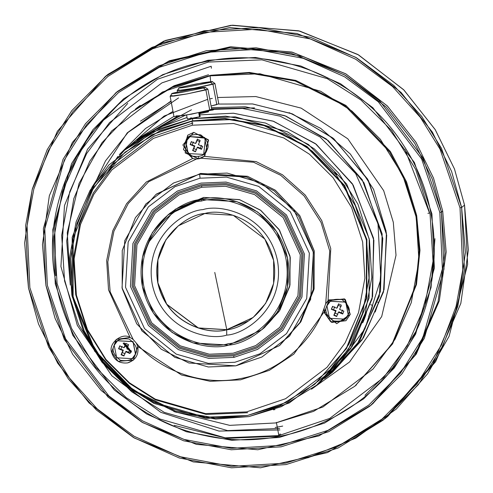 <?xml version="1.0" encoding="UTF-8"?>
<svg xmlns="http://www.w3.org/2000/svg" width="493" height="493" viewBox="0 0 493 493"><rect width="100%" height="100%" fill="white"/><g stroke="black" fill="none" stroke-linecap="round" stroke-linejoin="round"><path stroke-width="0.74" d="M429.532 213.013L404.944 149.441L429.532 213.013L427.924 213.377L429.532 213.013M127.73 103.382L87.575 149.169L64.472 205.581L60.922 266.497L77.309 325.349L111.849 375.777L160.823 412.333L218.935 431.067L279.907 429.958M211.405 68.237L211.177 66.241L161.914 82.886L109.52 122.603L86.651 153.557L69.735 191.74L61.699 235.303L64.558 280.911L78.547 324.462L101.94 362.189L131.656 391.719L164.274 412.37L227.618 430.605L279.623 428.454M275.18 427.48L282.711 426.081M140.258 105.391L136.37 108.312L140.258 105.391M135.273 109.15L174.041 85.776L208.527 74.739M356.421 384.922L355.86 385.384M171.034 101.022L127.243 132.839L91.79 187.556M273.449 409.843L275.032 409.56M171.102 101.373L140.45 121.179M88.66 197.003L105.496 160.897L128.1 132.395L178.558 97.904M106.698 75.423L163.922 41.055L231.001 25.297L298.61 30.8L357.832 54.483L403.582 89.664L435.109 129.462L454.441 168.877L464.542 205.1L467.629 264.377L449.074 336.355L427.536 373.904L396.323 409.005L355.73 438.135L307.737 457.855M460.018 207.843L462.81 269.751L456.105 306.27L441.426 345.063L417.029 383.8L382.063 419.032L337.329 446.707L285.638 463.161L231.445 466.36L179.637 456.61L134.182 436.299L97.3 408.943L69.445 378.039L49.861 346.4L29.863 287.69L27.072 225.782L33.777 189.269L48.456 150.47L72.853 111.732L107.819 76.501L152.553 48.825L204.244 32.372L258.437 29.173L310.245 38.929L355.7 59.234L392.582 86.595L420.437 117.494L440.021 149.132L460.018 207.843L461.633 207.479L441.494 148.356L421.768 116.496L393.722 85.381L356.581 57.829L310.806 37.382L258.634 27.559L204.059 30.782L152.01 47.346L106.963 75.213L71.756 110.697L47.186 149.699L32.402 188.77L25.648 225.541L28.458 287.881L48.597 347.01L68.324 378.864L96.369 409.985L133.511 437.537L179.286 457.985L231.457 467.808L286.026 464.585L338.081 448.014L383.129 420.147L418.335 384.669L442.905 345.661L457.689 306.591L464.443 269.819L461.633 207.479L460.018 207.843L440.021 149.132L420.437 117.494L392.582 86.595L355.7 59.234L310.245 38.929L258.437 29.173L204.244 32.372L152.553 48.825L107.819 76.501L72.853 111.732L48.456 150.47L33.777 189.269L27.072 225.782L29.863 287.69L49.861 346.4L69.445 378.039L97.3 408.943L134.182 436.299L179.637 456.61L231.445 466.36L285.638 463.161L337.329 446.707L382.063 419.032L417.029 383.8L441.426 345.063L456.105 306.27L462.81 269.751L460.018 207.843M201.766 187.248L179.193 194.871L155.184 213.075L136.949 244.756L134.583 285.62L151.708 322.86L180.272 345.858L209.297 354.214L233.127 353.222L255.707 345.599L279.71 327.395L297.945 295.714L300.317 254.856L283.185 217.61L254.622 194.618L225.597 186.262L201.766 187.248L225.597 186.262L254.622 194.618L283.185 217.61L300.317 254.856L297.945 295.714L279.71 327.395L255.707 345.599L233.127 353.222L209.297 354.214L180.272 345.858L151.708 322.86L134.583 285.62L136.949 244.756L155.184 213.075L179.193 194.871L201.766 187.248L201.594 185.732L178.626 193.49L154.204 212.002L135.655 244.232L133.246 285.804L150.673 323.691L179.729 347.078L209.254 355.582L233.497 354.578L256.465 346.819L280.887 328.301L299.436 296.077L301.845 254.505L284.418 216.618L255.362 193.225L225.837 184.727L201.594 185.732L201.766 187.248M149.034 241.78L175.243 209.26L203.689 197.434L239.727 199.714L260.914 210.48L279.574 230.262L290.278 257.475L289.662 286.618L279.087 311.422L263.114 328.665M261.875 329.7L264.371 327.654L279.987 310.035L289.989 285.065L290.026 256.12L278.995 229.374L260.341 210.061L239.345 199.591L203.689 197.434L170.523 212.816L168.021 214.856L201.193 199.474L236.843 201.631L257.839 212.107L276.493 231.414L287.524 258.166L287.487 287.111L277.485 312.075L261.875 329.7L228.703 345.082L193.053 342.925L172.057 332.448L153.403 313.141L142.372 286.39L142.403 257.445L152.405 232.48L168.021 214.856M203.689 197.434L201.193 199.474L203.689 197.434M201.372 201.07C221.653 194.341 275.094 206.561 286.032 259.152C295.036 312.1 249.68 342.66 228.314 343.658C208.034 350.387 154.592 338.167 143.654 285.576C134.651 232.628 180.007 202.068 201.372 201.07L201.193 199.474C179.372 200.497 133.061 231.704 142.249 285.774C153.422 339.474 207.991 351.953 228.703 345.082C250.524 344.059 296.835 312.858 287.647 258.782C276.468 205.082 221.905 192.603 201.193 199.474L201.372 201.07C180.007 202.068 134.651 232.628 143.654 285.576C154.592 338.167 208.034 350.387 228.314 343.658C249.68 342.66 295.036 312.1 286.032 259.152C275.094 206.561 221.653 194.341 201.372 201.07M204.835 213.475C187.426 214.295 150.476 239.191 157.809 282.335C166.72 325.189 210.264 335.148 226.792 329.663L214.763 272.432L226.792 329.663L248.318 321.011M253.211 317.424L226.792 329.663L198.359 327.944L166.726 304.206L157.914 282.877L157.92 259.793L165.882 239.863L178.324 225.788M204.749 213.549L178.281 225.825L165.821 239.888L157.84 259.805L157.815 282.902L166.616 304.249L198.254 328.011L226.7 329.737L253.168 317.461L265.628 303.398L273.609 283.481L273.633 260.384L264.833 239.037L233.195 215.275L204.749 213.549C221.277 208.064 264.815 218.023 273.732 260.877C281.065 304.021 244.109 328.923 226.7 329.737L226.7 335.111C245.502 334.229 285.416 307.336 277.497 260.735C267.865 214.449 220.839 203.695 202.987 209.617C184.185 210.499 144.264 237.392 152.189 283.993C161.821 330.279 208.847 341.033 226.7 335.111L226.7 329.737C210.172 335.222 166.634 325.263 157.717 282.409C150.383 239.265 187.34 214.369 204.749 213.549M226.7 335.111C208.847 341.033 161.821 330.279 152.189 283.993C144.264 237.392 184.185 210.499 202.987 209.617C220.839 203.695 267.865 214.449 277.497 260.735C285.416 307.336 245.502 334.229 226.7 335.111M233.725 355.786L257.019 347.916L281.793 329.133L300.607 296.447L303.047 254.283L285.379 215.854L255.904 192.128L225.954 183.507L201.366 184.524L178.072 192.393L153.298 211.177L134.484 243.862L132.044 286.026L149.718 324.456L179.187 348.181L209.137 356.803L233.725 355.786L209.137 356.803L179.187 348.181L149.718 324.456L132.044 286.026L134.484 243.862L153.298 211.177L178.072 192.393L201.366 184.524L225.954 183.507L255.904 192.128L285.379 215.854L303.047 254.283L300.607 296.447L281.793 329.133L257.019 347.916L233.725 355.786L233.91 357.376L257.611 349.371L282.822 330.261L301.962 296.996L304.452 254.086L286.47 214.985L256.477 190.84L225.997 182.065L200.978 183.1L177.27 191.111L152.066 210.221L132.919 243.487L130.429 286.39L148.418 325.497L178.411 349.642L208.884 358.417L233.91 357.376L233.725 355.786M201.594 185.732L225.837 184.727L255.362 193.225L284.418 216.618L301.845 254.505L299.436 296.077L280.887 328.301L256.465 346.819L233.497 354.578L209.254 355.582L179.729 347.078L150.673 323.691L133.246 285.804L135.655 244.232L154.204 212.002L178.626 193.49L201.594 185.732M200.053 178.195L175.015 186.656L148.387 206.844L128.162 241.977L125.536 287.302L144.529 328.603L176.211 354.11L208.403 363.378L234.834 362.281L259.873 353.826L286.501 333.638L306.72 298.499L309.351 253.18L290.352 211.873L258.671 186.372L226.478 177.104L200.053 178.195L226.478 177.104L258.671 186.372L290.352 211.873L309.351 253.18L306.72 298.499L286.501 333.638L259.873 353.826L234.834 362.281L208.403 363.378L176.211 354.11L144.529 328.603L125.536 287.302L128.162 241.977L148.387 206.844L175.015 186.656L200.053 178.195L199.597 174.214L173.536 183.02L145.811 204.028L124.766 240.609L122.03 287.789L141.805 330.785L174.781 357.333L208.292 366.983L235.808 365.843L261.869 357.037L289.588 336.023L310.639 299.448L313.375 252.268L293.6 209.266L260.624 182.718L227.113 173.074L199.597 174.214L200.053 178.195M233.91 357.376L208.884 358.417L178.411 349.642L148.418 325.497L130.429 286.39L132.919 243.487L152.066 210.221L177.27 191.111L200.978 183.1L225.997 182.065L256.477 190.84L286.47 214.985L304.452 254.086L301.962 296.996L282.822 330.261L257.611 349.371L233.91 357.376M279.457 345.599L300.958 321.627L314.121 288.775L314.164 250.678L299.645 215.478L275.094 190.064L247.468 176.278L200.546 173.437L199.597 174.214L246.518 177.055L274.151 190.84L298.703 216.248L313.221 251.455L313.172 289.545L300.009 322.404L279.457 345.599L235.808 365.843L188.887 363.002L161.254 349.217L136.703 323.802L122.184 288.602L122.233 250.506L135.396 217.653L155.942 194.458L200.546 173.437L155.942 194.458M156.417 194.069L200.546 173.437L247.609 176.328L275.316 190.218L299.867 215.811L314.263 251.19L313.998 289.36L300.619 322.157L279.932 345.211M196.343 159.073L148.701 181.72L128.211 203.597L113.908 231.279L107.813 261.863L110.155 291.825L133.184 339.48L136.234 343.042C156.435 367.131 197.946 387.036 240.208 378.618C282.674 371.309 314.109 337.865 324.141 308.162L325.688 303.75L329.755 251.06L320.998 222.294L304.15 195.968L280.708 175.292L253.624 162.246L200.941 158.222L196.343 159.073L192.695 158.499L146.304 182.009L126.584 203.701L112.768 230.773L106.673 260.575L108.534 289.902L130.047 337.44L133.184 339.48L110.155 291.825L107.813 261.863L113.908 231.279L128.211 203.597L148.701 181.72L196.343 159.073L198.821 158.734L185.177 152.959L187.79 135.137L185.177 152.959L198.679 158.851L200.941 158.222L253.624 162.246L280.708 175.292L304.15 195.968L320.998 222.294L329.755 251.06L325.688 303.75L324.141 308.162C314.109 337.865 282.674 371.309 240.208 378.618C197.946 387.036 156.435 367.131 136.234 343.042L133.184 339.48L130.047 337.44L116.274 339.363L111.603 352.224C114.049 360.217 119.423 363.772 127.718 362.891L133.295 360.186L137.775 346.456L136.234 343.042L137.775 346.456L181.461 374.982L210.16 381.299L240.535 379.832L269.394 370.305L293.84 354.122L324.154 311.866L324.141 308.162L324.289 312.747L331.721 322.404L345.981 320.709L350.276 314.355L345.254 299.387L328.96 299.886L325.688 303.75L328.067 300.687L330.766 248.651L321.787 220.648L305.229 195.049L282.464 174.769L256.157 161.618L204.33 156.343L200.941 158.222L204.786 155.985L208.354 139.778L193.78 132.37L187.765 135.162L183.464 149.508L192.695 158.499L196.343 159.073M111.603 352.224L116.305 339.338L111.603 352.224C108.127 343.411 122.202 332.134 130.047 337.44L108.534 289.902L106.673 260.575L112.768 230.773L126.584 203.701L146.304 182.009L192.695 158.499L182.866 144.967L193.78 132.37L208.551 140.197L204.33 156.343L256.157 161.618L282.464 174.769L305.229 195.049L321.787 220.648L330.766 248.651L328.067 300.687L344.471 298.869L350.276 314.355L336.694 323.698L324.289 312.747L328.991 299.861L324.345 312.698L324.154 311.866L293.84 354.122L269.394 370.305L240.535 379.832L210.16 381.299L181.461 374.982L137.775 346.456C138.958 354.726 135.606 360.204 127.718 362.891C119.423 363.772 114.049 360.217 111.603 352.224M133.32 360.167L118.092 361.314L111.658 352.181L118.092 361.314L133.32 360.167M346.006 320.69L330.778 321.83L324.345 312.698L330.778 321.83L346.006 320.69M204.811 155.967L198.821 158.734L204.811 155.967M192.424 125.204L153.434 138.379L111.96 169.814L93.861 194.31L80.47 224.537L74.11 259.016L76.378 295.116L87.446 329.583L105.964 359.446L129.48 382.821L155.295 399.164L205.433 413.596L246.599 411.895L285.589 398.72L327.062 367.285L345.162 342.783L358.553 312.562L364.906 278.083L362.645 241.983L351.577 207.516L333.058 177.653L309.542 154.278L283.721 137.935L233.583 123.496L192.424 125.204L233.583 123.496L283.721 137.935L309.542 154.278L333.058 177.653L351.577 207.516L362.645 241.983L364.906 278.083L358.553 312.562L345.162 342.783L327.062 367.285L285.589 398.72L246.599 411.895L205.433 413.596L155.295 399.164L129.48 382.821L105.964 359.446L87.446 329.583L76.378 295.116L74.11 259.016L80.47 224.537L93.861 194.31L111.96 169.814L153.434 138.379L192.424 125.204L191.974 121.223L151.955 134.737L109.391 167.004L90.811 192.147L77.068 223.163L70.548 258.554L72.872 295.603L84.229 330.976L103.234 361.628L127.367 385.612L153.865 402.393L205.322 417.201L247.566 415.451L287.592 401.937L330.15 369.67L348.73 344.527L362.472 313.511L368.992 278.12L366.669 241.071L355.311 205.692L336.306 175.046L312.174 151.061L285.675 134.281L234.218 119.472L191.974 121.223L192.424 125.204M113.526 351.755L111.658 352.181L113.526 351.755M326.274 312.26L324.345 312.698L326.274 312.26M189.127 136.53L205.378 138.194L203.714 154.383M198.599 156.743L198.821 158.734L198.599 156.743M185.75 141.053L189.084 136.561L204.533 137.399L207.011 149.921L203.677 154.414L188.227 153.576L185.75 141.053C183.069 145.823 185.152 150.84 191.987 156.108C200.534 157.255 205.538 155.196 207.011 149.921C209.691 145.152 207.608 140.135 200.774 134.866C192.227 133.72 187.223 135.778 185.75 141.053M203.677 154.414L205.378 138.194L189.084 136.561M314.596 384.367L346.579 348.403L366.792 297.957L366.86 239.462L344.57 185.411L306.874 146.396L264.445 125.234L225.172 118.462L192.406 120.865L191.974 121.223L224.74 118.819L264.014 125.586L306.443 146.748L344.139 185.762L366.428 239.82L366.361 298.308L346.148 348.754L314.596 384.367L279.71 405.634L247.566 415.451L214.8 417.854L175.526 411.088L133.098 389.926L95.402 350.911L73.112 296.854L73.18 238.365L93.393 187.919L124.945 152.3L159.831 131.039L192.406 120.865L160.262 130.688L124.945 152.3M194.378 146.31L190.125 144.541L191.296 141.707L195.548 143.481L197.305 139.229L200.14 140.413L198.383 144.665L202.635 146.439L201.464 149.268L197.212 147.493L195.456 151.745L192.621 150.562L194.846 145.934L190.341 144.363L194.378 146.31L192.621 150.562L195.456 151.745L197.212 147.493L201.464 149.268L202.635 146.439L198.383 144.665L200.14 140.413L197.305 139.229L195.548 143.481L191.296 141.707L190.125 144.541L191.512 141.528L190.341 144.363L194.846 145.934L194.378 146.31M192.985 123.003L153.582 136.314L111.677 168.082L93.387 192.837L79.854 223.378L73.426 258.221L75.719 294.703L86.904 329.534L105.613 359.711L129.376 383.332L155.468 399.848L206.136 414.434L247.726 412.709M125.16 152.127L160.157 130.731L192.406 120.865L225.202 118.468L264.513 125.253L306.973 146.464L344.669 185.565L366.909 239.697L366.737 298.222L346.425 348.643L314.811 384.195M121.364 354.473L124.026 355.7M334.106 314.99L336.774 316.21M196.017 143.099L197.52 139.057L196.017 143.099M201.68 149.089L197.681 147.117L197.212 147.493L197.681 147.117L200.294 148.208L201.464 145.373L200.294 148.208L201.68 149.089M195.672 151.567L192.621 150.562L194.846 145.934L193.761 148.547L196.596 149.73L193.761 148.547L192.837 150.383L195.672 151.567M117.581 340.755L133.042 341.538L135.544 354.085L132.173 358.608M330.328 301.266L345.79 302.049L348.292 314.589L344.921 319.119M199.93 141.67L197.095 140.487L199.93 141.67M193.398 142.009L192.227 144.843L193.398 142.009M114.21 345.279L117.544 340.792L132.987 341.631L135.464 354.147L132.13 358.639L116.687 357.801L114.21 345.279C111.529 350.048 113.606 355.071 120.446 360.334C128.987 361.486 133.997 359.422 135.464 354.147C138.145 349.383 136.068 344.36 129.228 339.092C120.686 337.945 115.682 340.01 114.21 345.279M132.13 358.639L135.544 354.085L133.067 341.563L117.544 340.792M326.958 305.789L330.292 301.297L345.741 302.135L348.212 314.657L344.878 319.15L329.435 318.312L326.958 305.789C324.277 310.559 326.354 315.575 333.194 320.844C341.735 321.991 346.745 319.932 348.212 314.657C350.893 309.887 348.816 304.871 341.976 299.602C333.434 298.45 328.43 300.514 326.958 305.789M344.878 319.15L348.292 314.589L345.815 302.073L330.292 301.297M336.682 174.627L334.741 172.248L336.676 174.614M122.837 350.541L118.585 348.767L119.756 345.932L124.008 347.707L125.764 343.461L128.599 344.644L126.843 348.89L131.089 350.665L129.918 353.493L125.672 351.725L123.916 355.971L121.081 354.787L123.324 350.141L118.801 348.588L122.837 350.541L121.081 354.787L123.916 355.971L125.672 351.725L129.918 353.493L131.089 350.665L126.843 348.89L128.599 344.644L125.764 343.461L124.008 347.707L119.756 345.932L118.585 348.767L119.972 345.759L118.801 348.588L123.324 350.141L122.837 350.541M335.585 311.046L331.333 309.271L332.504 306.443L336.756 308.217L338.512 303.965L341.347 305.149L339.591 309.394L343.843 311.169L342.672 314.004L338.42 312.229L336.664 316.475L333.829 315.298L336.072 310.652L331.549 309.099L335.585 311.046L333.829 315.298L336.664 316.475L338.42 312.229L342.672 314.004L343.843 311.169L339.591 309.394L341.347 305.149L338.512 303.965L336.756 308.217L332.504 306.443L331.333 309.271L332.72 306.264L331.549 309.099L336.072 310.652L335.585 311.046M192.769 121.001L192.498 118.61L151.967 132.303L108.861 164.982L90.046 190.446L76.125 221.862L69.519 257.703L71.867 295.233L83.379 331.062L102.624 362.102L127.071 386.395L153.908 403.385L206.025 418.391L248.811 416.616L289.342 402.923L332.448 370.249L351.262 344.78L365.184 313.363L371.79 277.522L369.442 239.999L357.93 204.17L338.685 173.129L314.238 148.831L287.401 131.841L235.284 116.841L192.498 118.61L192.769 121.001M124.495 347.306L124.008 347.707L125.98 343.282L124.495 347.306M130.14 353.321L126.159 351.318L125.672 351.725L126.159 351.318L128.605 352.341L129.776 349.506L128.605 352.341L130.14 353.321M124.131 355.792L121.081 354.787L123.324 350.141L122.313 352.581L125.148 353.764L122.313 352.581L121.296 354.609L124.131 355.792M337.243 307.817L336.756 308.217L338.728 303.787L337.243 307.817M342.888 313.825L338.907 311.835L338.42 312.229L338.907 311.835L341.384 312.864L342.555 310.035L341.384 312.864L342.888 313.825M336.879 316.303L333.829 315.298L336.072 310.652L335.043 313.129L337.878 314.312L335.043 313.129L334.044 315.119L336.879 316.303M316.697 385.138L281.361 406.67L248.811 416.616L215.62 419.05L175.841 412.197L132.87 390.764L94.693 351.244L72.114 296.496L72.188 237.256L92.659 186.163L124.612 150.094L159.948 128.556L192.498 118.61L193.25 118L199.492 116.792L193.25 118L192.498 118.61L225.689 116.175L265.468 123.028L308.433 144.467L346.616 183.981L369.195 238.729L369.121 297.969L348.65 349.062L316.697 385.138L320.542 381.989L352.094 346.561L372.628 296.484L373.528 238.174L352.31 183.679L315.347 143.574L273.023 121.105L233.312 113.217L199.844 114.863L233.577 113.236L273.621 121.309L316.229 144.246L353.179 185.066L373.891 240.264L372.104 298.857L350.702 348.693L318.607 383.548M190.39 118.073L191.45 117.827M187.05 117.5L158.586 127.792L128.463 146.951L158.586 127.792L187.05 117.5M366.644 311.521C365.972 314.91 364.647 318.688 362.682 322.853L366.644 311.521L362.682 322.853C364.647 318.688 365.972 314.91 366.644 311.521L362.682 322.853C364.647 318.688 365.972 314.91 366.644 311.521L366.675 311.508M128.34 346.043L125.505 344.86L128.34 346.043M122.048 346.283L120.877 349.118L122.048 346.283M334.759 306.782L333.588 309.616L334.759 306.782M341.101 306.523L338.266 305.34L341.101 306.523M186.588 115.06L187.328 118.979L193.25 118M199.492 116.792L198.734 112.78L199.492 116.792L200.164 116.558L199.425 112.638M209.63 109.569L209.765 110.284L184.456 115.424L175.97 115.929M192.695 118.456L196.929 117.605M170.14 96.301L173.992 116.675L191.352 114.21L211.744 109.538L207.892 89.171L187.5 93.836L170.14 96.301L172.119 95.556M209.765 110.284L205.914 89.911L209.765 110.284M173.721 92.955C169.376 94.064 171.866 93.916 181.19 92.511L203.461 87.988C207.806 86.885 205.316 87.033 195.992 88.432L173.721 92.955L171.989 93.578L170.153 96.264L174.023 96.061L186.97 93.935L205.914 89.911L203.461 87.988L181.19 92.511C171.866 93.916 169.376 94.064 173.721 92.955L189.472 89.59L205.18 87.31L203.461 87.988L205.914 89.911L207.867 89.141L205.18 87.31M337.157 366.157L364.98 328.776L380.83 279.032L377.995 223.76L355.663 173.598L320.08 136.986L280.141 116.175L242.568 108.454L210.517 109.489L242.568 108.454L280.141 116.175L320.08 136.986L355.663 173.598L377.995 223.76L380.83 279.032L364.98 328.776L337.157 366.157M208.138 111.96L200.411 113.452L199.69 114.043L200.411 113.452L199.61 113.6M185.245 115.294L147.29 133.825L185.245 115.294M372.585 305.395C371.913 308.784 370.588 312.562 368.616 316.728L372.585 305.395L368.616 316.728C370.588 312.562 371.913 308.784 372.585 305.395L368.616 316.728C370.588 312.562 371.913 308.784 372.585 305.395L370.644 304.686M200.411 113.452L207.756 112.059L207.596 111.215L199.48 112.922L207.596 111.215L207.756 112.059L208.551 111.788L208.385 110.919L207.22 110.962L213.494 109.834L211.294 109.81M206.536 111.141L199.468 112.872L207.22 110.937M123.108 343.208L131.002 352.47M127.145 348.15L124.92 345.488M216.667 103.9L216.803 104.615L211.072 105.995L218.781 103.875L214.936 83.502L194.544 88.173L177.184 90.638L179.162 89.892M131.249 351.959L129.443 349.975M128.593 349.013L123.651 343.048M211.133 109.865L210.289 110.216L211.133 109.865M216.803 104.615L212.958 84.248L216.803 104.615M173.937 116.391L140.56 137.06L136.66 140.252L177.394 116.496L132.617 143.673M324.579 378.569L356.883 344.952L379.271 296.367L382.802 238.384L363.957 182.712L328.239 140.567L285.977 116.126L245.662 106.839L211.386 107.659L245.089 106.79L284.695 115.639L326.378 139.063L362.17 179.68L382.143 233.898L380.491 291.32L359.908 340.453L328.739 375.296L324.579 378.569M180.765 87.292C176.42 88.395 178.904 88.247 188.227 86.848L210.499 82.325C214.843 81.216 212.36 81.363 203.036 82.762L180.765 87.292L179.033 87.914L177.197 90.601L181.06 90.398L194.014 88.272L212.958 84.248L210.499 82.325L188.227 86.848C178.904 88.247 176.42 88.395 180.765 87.292L196.51 83.921L212.218 81.641L210.499 82.325L212.958 84.248L214.911 83.471L212.218 81.641M328.739 375.296L332.639 372.104L363.446 337.822L384.065 289.576L386.401 233.01L367.612 179.082L332.935 138.028L291.905 113.717L252.441 103.937L218.535 104.06L252.718 103.961L292.515 113.963L333.81 138.755L368.437 180.53L386.703 235.136L383.486 291.967L362.022 339.967L330.674 373.682M378.525 302.48L375.179 312.038L378.55 302.474L377.65 302.16M138.625 138.675L191.457 109.766M254.561 107.905L211.608 108.824M124.267 342.925L129.758 349.5L124.267 342.925M130.627 350.468L131.458 351.386L130.627 350.468M386.142 231.316L373.577 189.337L350.344 154.032L320.715 128.377L289.181 112.669L320.715 128.377L350.344 154.032L373.577 189.337L386.142 231.316M208.292 62.075L261.919 59.856L327.241 78.658L360.882 99.956L391.522 130.405L415.642 169.315L430.069 214.221L433.02 261.259L424.738 306.178L407.292 345.556L383.708 377.478L329.675 418.434L278.872 435.596L225.246 437.821L159.923 419.013L126.282 397.715L95.642 367.267L71.522 328.356L57.096 283.45L54.144 236.412L62.426 191.494L79.872 152.115L103.456 120.2L157.489 79.237L208.292 62.075L208.182 61.101C107.677 76.883 34.572 184.08 56.233 283.611C69.396 358.047 130.657 420.739 204.774 435.529C278.305 452.124 359.625 419.598 401.259 356.901C444.52 295.165 445.339 207.639 403.2 144.782C362.725 81.037 282.045 46.404 208.182 61.101L208.292 62.075L157.489 79.237L103.456 120.2L79.872 152.115L62.426 191.494L54.144 236.412L57.096 283.45L71.522 328.356L95.642 367.267L126.282 397.715L159.923 419.013L225.246 437.821L278.872 435.596L329.675 418.434L383.708 377.478L407.292 345.556L424.738 306.178L433.02 261.259L430.069 214.221L415.642 169.315L391.522 130.405L360.882 99.956L327.241 78.658L261.919 59.856L208.292 62.075M131.156 112.41L172.599 86.984L210.788 75.281L249.495 72.446L295.886 80.458L345.994 105.508L390.468 151.671L406.583 182.016L416.677 215.57L419.962 250.456L416.431 284.634L392.422 344.102L355.096 386.013M276.376 422.396L278.872 435.596L276.376 422.396M354.757 386.29L392.662 343.726L416.517 284.214L419.962 250.05L416.603 215.207L406.454 181.707L390.308 151.431L345.833 105.397L295.782 80.427L249.446 72.446L210.788 75.281L210.11 75.836L248.774 72.995L295.104 80.981L345.162 105.952L389.636 151.986L405.782 182.262L415.926 215.761L419.284 250.604L415.839 284.769L391.984 344.28L354.757 386.29L313.61 411.365L275.698 422.945L229.726 425.36L173.918 411.581L229.726 425.36L275.698 422.945L322.915 406.996L373.121 368.937L395.041 339.27L411.254 302.677L418.951 260.933L416.209 217.222L402.806 175.49L380.386 139.334L351.916 111.036L320.653 91.242L259.947 73.765L210.11 75.836L210.788 75.281L172.76 86.91L131.489 112.127L172.088 87.464L210.11 75.836L162.388 92.043L111.72 130.91L89.781 161.211L73.821 198.525L66.697 240.941L70.308 285.083L67.27 232.523L79.059 183.427L101.909 142.81L130.818 112.681M311.44 389.236L349.519 362.016L381.705 316.531L396.015 255.257L393.303 222.288L383.671 190.625L347.805 138.798L301.155 108.127L255.768 96.548L217.579 97.515L255.768 96.548L301.155 108.127L347.805 138.798L383.671 190.625L393.303 222.288L396.015 255.257L381.705 316.531L349.519 362.016L311.44 389.236M212.347 98.397L209.735 98.902L212.347 98.397M172.988 111.356L145.534 128.494L119.294 154.654L164.12 116.034L207.695 99.333M106.999 172.796L117.919 156.429M210.69 81.659L210.11 75.836L210.69 81.659M208.182 61.101C282.045 46.404 362.725 81.037 403.2 144.782C445.339 207.639 444.52 295.165 401.259 356.901C359.625 419.598 278.305 452.124 204.774 435.529C130.657 420.739 69.396 358.047 56.233 283.611L55.253 283.832L72.767 335.24L114.302 390.006L146.606 413.96L186.409 431.745L231.772 440.286L279.229 437.482L324.493 423.074L363.661 398.843L394.277 367.988L415.642 334.069L434.37 268.124L431.923 213.913L414.41 162.499L372.874 107.739L340.577 83.779L300.773 66L255.405 57.459L207.954 60.263L162.69 74.671L123.515 98.902L92.9 129.751L71.54 163.67L52.806 229.621L55.253 283.832L56.233 283.611C34.572 184.08 107.677 76.883 208.182 61.101M439.836 212.446L421.589 158.875L378.304 101.811L344.65 76.846L303.177 58.316L255.904 49.417L206.456 52.338L159.288 67.35L118.474 92.604L86.571 124.747L64.312 160.096L44.795 228.814L47.346 285.299L65.594 338.87L108.873 395.934L142.532 420.893L184.006 439.423L231.279 448.322L280.727 445.407L327.888 430.389L368.709 405.141L400.606 372.991L422.865 337.65L442.381 268.931L439.836 212.446L442.381 268.931L422.865 337.65L400.606 372.991L368.709 405.141L327.888 430.389L280.727 445.407L231.279 448.322L184.006 439.423L142.532 420.893L108.873 395.934L65.594 338.87L47.346 285.299L44.795 228.814L64.312 160.096L86.571 124.747L118.474 92.604L159.288 67.35L206.456 52.338L255.904 49.417L303.177 58.316L344.65 76.846L378.304 101.811L421.589 158.875L439.836 212.446L441.445 212.082L423.056 158.099L379.444 100.597L345.531 75.441L303.737 56.769L256.101 47.803L206.271 50.742L158.746 65.871L117.617 91.316L85.474 123.712L63.042 159.325L43.372 228.573L45.941 285.49L64.33 339.474L107.942 396.976L141.861 422.131L183.655 440.804L231.285 449.77L281.115 446.831L328.64 431.702L369.768 406.257L401.918 373.86L424.35 338.247L444.014 268.999L441.445 212.082L439.836 212.446M55.253 283.832L52.806 229.621L71.54 163.67L92.9 129.751L123.515 98.902L162.69 74.671L207.954 60.263L255.405 57.459L300.773 66L340.577 83.779L372.874 107.739L414.41 162.499L431.923 213.913L434.37 268.124L415.642 334.069L394.277 367.988L363.661 398.843L324.493 423.074L279.229 437.482L231.772 440.286L186.409 431.745L146.606 413.96L114.302 390.006L72.767 335.24L55.253 283.832M371.34 404.987L416.283 354.073L439.294 300.81L446.171 252.052L442.696 211.059L433.52 178.109L415.987 142.267L387.412 106.044L345.963 73.944L292.257 52.178L230.829 46.798L169.684 60.682L116.046 92.585L168.44 61.699L229.584 47.815L291.012 53.195L344.712 74.961L386.167 107.061L414.742 143.284L432.275 179.132L441.445 212.082L444.926 253.075L438.049 301.827L415.038 355.089L371.34 404.987L318.953 435.874L257.802 449.758L196.38 444.378L142.674 422.612L101.219 390.511L72.65 354.288L55.111 318.441L45.941 285.49L42.466 244.497L49.337 195.746L72.348 142.483L116.046 92.585M116.668 92.08L168.994 60.959L230.188 46.841L291.757 52.055L345.636 73.753L387.233 105.859L415.907 142.144L433.501 178.053L442.696 211.059L441.445 212.082L442.696 211.059L446.171 252.059L439.294 300.816L416.277 354.085L372.572 403.983M384.848 418.76L387.757 416.382L435.615 361.733L460.819 303.398L468.35 250L464.542 205.1L454.497 169.013L435.288 129.758L403.995 90.083L358.596 54.926L299.775 31.084L232.499 25.192L165.531 40.401L108.152 74.227L105.243 76.606L162.622 42.78L229.59 27.571L296.866 33.462L355.687 57.305L401.086 92.456L432.379 132.136L451.582 171.391L461.633 207.479L465.441 252.379L457.911 305.777L432.706 364.111L384.848 418.76L327.469 452.586L260.501 467.795L193.225 461.898L134.404 438.061L89.005 402.904L57.712 363.23L38.503 323.975L28.458 287.881L24.65 242.987L32.181 189.589L57.385 131.255L105.243 76.606M464.542 205.1L461.633 207.479L464.542 205.1M364.962 395.312L392.57 367.84L415.815 331.598L431.036 287.573L434.955 238.704M210.117 60.614L197.366 63.437M278.662 434.475L280.69 434.111M280.918 436.102L226.78 438.351L174.171 425.354M55.795 275.698L54.674 226.558L66.08 178.743L89.325 135.378L123.712 98.729M124.612 150.094L128.463 146.951M212.218 110.235L211.238 109.828M177.449 92.037L177.184 90.638"/></g></svg>

